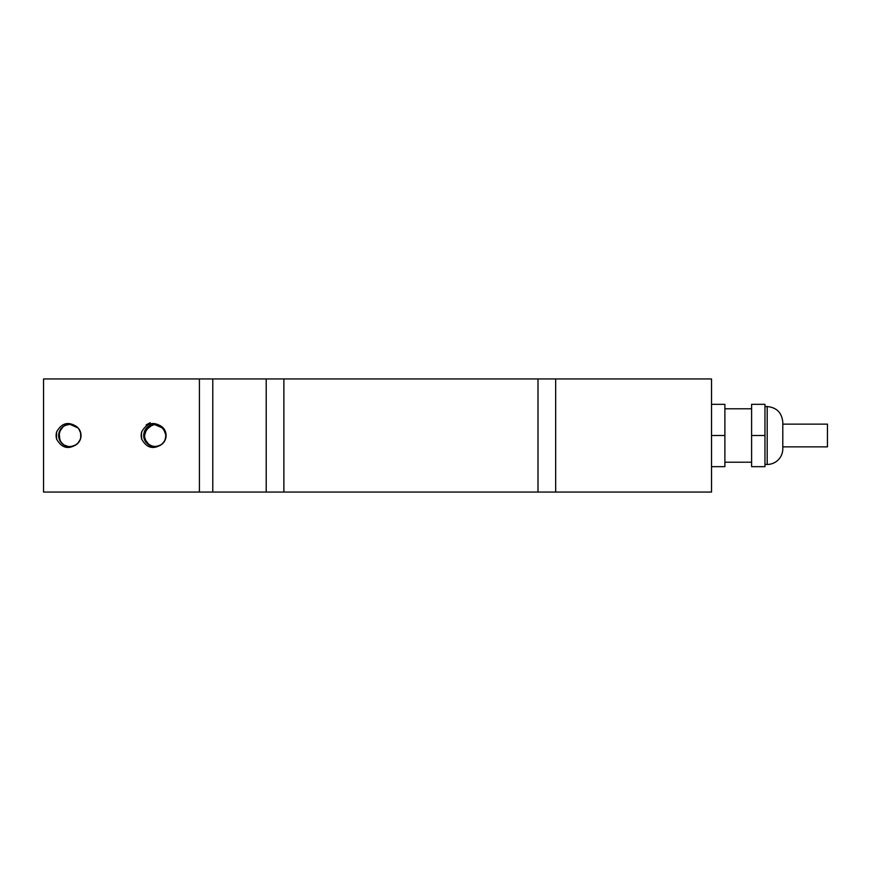 <?xml version="1.0" encoding="UTF-8"?>
<svg xmlns="http://www.w3.org/2000/svg" width="871" height="871" viewBox="0 0 871 871"><rect width="100%" height="100%" fill="white"/><g stroke="black" fill="none" stroke-linecap="round" stroke-linejoin="round"><path stroke-width="1.31" d="M782.789 424.144L827.45 424.144L827.45 446.856L782.789 446.856M764.967 406.55L767.199 406.55C776.66 407.486 781.853 412.68 782.789 422.141L782.789 448.859A15.591 15.591 0 0 1 767.199 464.45L764.967 464.45M751.608 435.5L751.608 466.671L764.967 466.671L764.967 435.5L751.608 435.5L751.608 404.329L764.967 404.329L764.967 435.5M751.608 462.218L724.89 462.218M711.531 466.671L724.89 466.671L724.89 435.5L711.531 435.5L711.531 466.671M724.89 435.5L724.89 404.329L711.531 404.329L711.531 435.5M163.639 428.51L156.377 424.373L152.915 424.449L144.532 431.134L144.749 440.323M148.429 444.646L153.34 446.616M159.698 445.604L162.812 443.426M165.512 439.049L165.849 433.203M141.701 439.158L141.657 439.038A13.686 13.686 0 0 1 141.657 431.962C146.785 422.773 153.623 421.107 162.18 426.964A11.214 11.214 0 0 1 162.169 444.025C153.644 449.893 146.796 448.238 141.635 439.038L141.723 439.202M155.158 424.308L154.886 424.308C146.557 425.527 142.964 430.328 144.107 438.679C148.222 446.899 154.243 448.685 162.169 444.025M164.913 440.465L165.795 438.015M164.303 429.468L163.16 427.955M155.767 424.329L152.458 424.558M145.381 429.577L144.39 431.57M144.695 440.127L145.882 442.174M149.964 445.56L155.582 446.681M162.779 443.437L163.53 442.61M158.195 424.808L161.2 426.257M157.477 424.613L153.056 424.417M150.672 425.124L147.711 426.888L144.597 431.003M143.769 436.817L145.511 441.684M160.656 445.092L163.127 443.099M166.067 436.001L165.74 432.713M150.531 425.19L148.299 426.431M144.031 432.745L143.682 435.707M146.6 443.034L152.958 446.562M157.063 446.475L158.74 446.006M165.283 439.637L165.882 437.612M164.009 429.022L162.648 427.432M160.645 425.897L154.886 424.275L152.697 424.525M145.239 429.806L144.477 431.363M144.858 440.497L145.751 441.978M157.836 424.7L156.878 424.493M164.499 429.741L157.847 424.667L153.427 424.373M147.711 426.899L145.043 430.122L147.155 427.4M143.813 437.198L145.969 442.283M150.302 445.712L153.938 446.671M160.961 444.896L163.617 442.522M166.078 435.565L165.534 431.994M160.95 426.093L156.889 424.46M143.878 433.442L143.759 436.839M147.776 444.145L149.943 445.56M157.433 446.398L160.308 445.299M165.414 439.289L166.078 435.892M163.792 428.717L161.309 426.322M157.107 424.525L152.327 424.602M145.054 430.132L144.346 431.711M150.639 445.865L155.724 446.66M161.277 444.689L163.77 442.326L165.588 438.821M165.947 433.682L164.728 430.176M166.056 434.792L163.585 428.401L154.036 424.329M143.878 437.569L145.022 440.835M166.067 435.173L165.436 431.755M149.943 425.451L145.773 428.935M143.824 433.758L144.303 439.256M147.928 444.264L152.273 446.42M157.803 446.311L159.426 445.723M159.567 445.669L161.494 444.548M164.946 440.443L166.056 434.651M146.883 427.661L145.773 428.989M143.955 437.939L144.466 439.594M150.988 445.996L152.654 446.464M161.581 444.471L162.866 443.339M149.616 425.614L145.555 429.261M143.748 434.324L144.597 439.997M159.502 445.691L162.256 443.949M165.25 439.757L165.98 433.9M164.096 429.109L157.118 424.493L154.886 424.286L146.861 427.639L143.922 437.95L149.398 445.288M154.744 446.703L160.112 445.419M164.205 441.706L165.936 437.362M165.599 432.223L160.362 425.701L154.886 424.308L149.638 425.571L143.693 434.498L146.676 443.154M151.336 446.126L156.845 446.551M161.875 444.243L164.848 440.639M166.089 435.642L163.084 427.835L154.886 424.286M141.2 435.935L141.733 431.766L141.189 435.337M141.766 439.398L141.385 433.225M141.559 438.625L141.331 437.438M141.233 434.422L141.733 431.755M141.342 433.508L141.831 431.439M146.11 424.972L150.171 422.664M141.374 437.732L141.254 436.676M141.505 432.604L141.69 431.885M199.415 492.061L199.415 378.939L43.55 378.939L43.55 492.061L212.774 492.061L212.774 378.939L266.21 378.939L266.21 492.061L212.774 492.061M56.604 439.038A13.686 13.686 0 0 1 56.604 431.962C61.732 422.773 68.569 421.107 77.116 426.964M77.105 426.975A11.214 11.214 0 0 1 77.105 444.025C68.58 449.893 61.743 448.238 56.582 439.049M78.183 428.02L69.832 424.275C61.373 425.592 57.802 430.47 59.13 438.93C63.333 446.954 69.332 448.652 77.105 444.025M69.811 424.297L68.689 424.34M63.529 426.235L59.086 432.223L59.979 440.878M63.833 444.961L68.744 446.66M75.004 445.429L78.292 442.849M80.676 438.32L80.644 432.549M56.158 436.295L56.288 433.475M56.746 439.463L56.169 434.618M56.495 438.625L56.615 431.929M56.757 439.496L56.19 436.687M56.136 435.544L56.68 431.755M73.697 424.994L71.64 424.449M79.261 429.479L77.508 427.356M58.64 436.001L58.934 438.102M64.051 445.092L65.956 446.006M74.699 445.582L76.43 444.537M80.905 437.111L81.014 434.999M77.301 427.16L75.603 425.908M67.023 424.656L65.031 425.375M59.25 431.831L58.738 433.889M60.916 442.283L62.353 443.84M70.54 446.671L72.631 446.344M79.522 441.096L80.763 437.95M80.981 434.607L79.871 430.514L77.922 427.748M71.226 424.395L67.851 424.471M61.351 428.184L58.716 433.889L60.404 441.564M66.359 446.148L69.56 446.703M76.779 444.275L79.294 441.499M76.31 426.365L73.295 424.852M64.617 425.592L62.875 426.714M58.716 434.096L58.662 436.425M62.952 444.341L64.41 445.31M80.099 439.964L80.959 436.676M79.228 429.414L76.986 426.899M69.952 424.297L64.639 425.549M59.174 432.049L60.6 429.163L58.629 436.425L61.09 442.512M67.59 446.475L70.649 446.671M77.726 443.437L80.404 439.213M80.818 433.333L78.488 428.369M74.068 425.135L70.224 424.308M63.039 444.417L63.735 444.907M63.986 445.07L64.813 445.527M70.965 446.649L73.066 446.224M59.478 439.811L60.317 441.434M58.651 436.251L58.836 437.688M64.323 445.255L65.401 445.789M73.022 446.235L74.405 445.712M75.113 445.375L75.69 445.048M80.491 438.93L80.938 436.85M78.608 428.554L77.737 427.574M199.415 378.939L212.774 378.939M266.21 492.061L283.881 492.061L283.881 378.939L266.21 378.939M283.881 378.939L537.995 378.939L537.995 492.061L283.881 492.061M537.995 378.939L555.665 378.939L555.665 492.061L537.995 492.061M555.665 378.939L711.531 378.939L711.531 492.061L555.665 492.061M141.298 437.22L141.418 437.928M141.265 436.861L141.733 439.234M141.233 436.491L141.363 437.58M165.185 431.08L164.379 429.523M164.935 430.535L164.543 429.795M767.199 406.55L767.199 464.45M724.89 408.782L751.608 408.782"/></g></svg>
